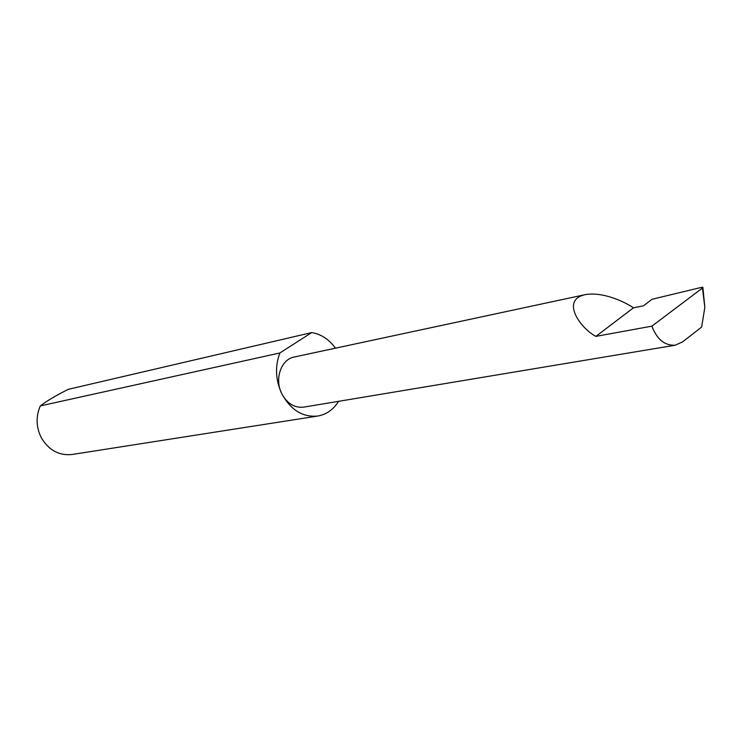 <?xml version="1.0" encoding="UTF-8"?>
<svg xmlns="http://www.w3.org/2000/svg" width="742" height="742" viewBox="0 0 742 742"><rect width="100%" height="100%" fill="white"/><g stroke="black" fill="none" stroke-linecap="round" stroke-linejoin="round"><path stroke-width="1.11" d="M633.482 307.809C623.929 301.354 602.179 291.439 584.937 294.704C560.006 300.362 581.236 328.994 595.9 336.376L633.482 307.809L643.481 305.834L652.079 299.267L701.644 287.33L702.85 287.256L702.433 288.054L651.903 326.146C656.92 339.335 664.674 345.689 675.174 345.225L682.64 341.849L701.654 327.046L704.835 307.346L702.433 288.054M335.495 348.174C329.003 339.317 321.073 334.123 311.696 332.592L68.292 389.327C56.012 395.477 46.69 401.005 40.318 405.911L279.873 352.969C274.846 366.344 275.486 379.932 281.793 393.733C274.206 379.245 281.079 359.249 294.184 357.023L584.937 294.704M40.318 405.911C35.746 416.438 36.061 427.012 41.274 437.65C48.712 450.208 58.98 455.829 72.076 454.494L317.762 416.039C326.48 414.49 333.436 409.584 338.612 401.32M675.174 345.225L303.728 407.135C294.528 408.091 287.21 403.62 281.793 393.733C290.743 410.038 302.736 417.477 317.762 416.039M702.897 287.608L704.835 307.346M651.903 326.146L595.9 336.376M279.873 352.969L311.696 332.592"/></g></svg>
